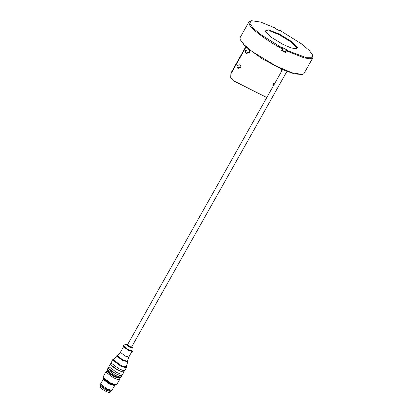 <?xml version="1.0" encoding="UTF-8"?>
<svg xmlns="http://www.w3.org/2000/svg" width="413" height="413" viewBox="0 0 413 413"><rect width="100%" height="100%" fill="white"/><g stroke="black" fill="none" stroke-linecap="round" stroke-linejoin="round"><path stroke-width="0.62" d="M286.927 71.387L131.577 347.085L129.754 346.584L127.478 344.778L282.554 69.56M100.906 384.802L100.38 386.031L106.048 390.233L110.581 391.483L111.107 390.548M103.756 378.938L103.291 379.129L100.633 383.847L100.906 385.097C101.361 387.048 112.119 392.489 111.107 390.254M131.835 346.631L132.609 347.493L129.873 346.915L126.445 344.375L127.736 344.318L126.435 344.008L125.939 344.375L129.801 347.24L132.893 347.891M126.017 344.101L123.363 345.495L123.25 345.877L128.706 349.925L133.069 351.127L132.867 347.777L131.845 346.61M123.25 345.593L122.986 346.347L128.443 350.389L132.805 351.592L133.069 351.127M120.42 352.299L125.056 356.032L128.799 357.023L127.503 361.22L123.033 360.043L117.473 355.913L120.42 352.299M117.69 355.479L116.765 355.779L116.729 356.14L122.826 360.657L127.7 361.685M116.765 355.779L113.415 359.862L120.565 365.164L124.473 366.759L126.306 366.677L127.72 361.948M113.694 359.305L112.677 359.687L112.677 360.084L120.353 365.779L124.432 367.462L126.492 367.472L126.497 367.074M112.677 359.687L111.045 362.981L118.722 368.675L122.8 370.358L124.86 370.368L126.492 367.472M111.185 362.66L110.395 364.457C110.999 367.049 125.273 374.266 123.931 371.297M110.555 363.786L110.256 364.385L117.932 370.079L122.011 371.757L124.076 371.767L124.086 371.411M110.256 363.982L108.939 366.718L116.621 372.412L120.694 374.09L122.759 374.106L124.076 371.767M109.084 366.398L108.294 368.19C108.893 370.781 123.172 377.998 121.825 375.035M108.449 367.518L108.149 368.117L115.831 373.811L119.904 375.494L121.969 375.505L121.98 375.149M108.8 372.247L108.789 372.521C109.187 374.24 118.639 379.015 117.746 377.054M108.103 371.581L107.855 372.051L113.874 376.511L117.498 377.936L118.691 377.549M108.418 371.555L106.595 371.504L105.883 371.741L105.883 372.139L113.565 377.833L117.638 379.516L119.703 379.526L118.552 377.265M105.883 371.741L102.925 377.327L110.617 383.058L116.456 384.947L119.703 379.526M102.925 377.327L103.152 378.071L110.302 383.372L115.738 385.133L116.456 384.947M103.291 379.129L103.286 379.459L109.646 384.173L114.726 385.572L114.649 385.076M100.622 384.147L106.988 388.891L111.82 390.455L114.726 385.572M100.514 385.835L100.06 387.131C100.493 388.994 110.767 394.188 109.796 392.051M266.793 97.54L233.221 80.633L230.686 77.773L231.084 73.555L246.003 47.087M245.725 46.834L230.929 73.101L230.686 77.773M245.276 52.09L246.194 53.009L249.153 52.105L249.38 50.654M273.076 85.341L273.396 85.816M281.496 70.396L281.816 70.871M236.856 67.03L237.774 67.954L240.733 67.051L240.96 65.595M245.503 50.634L248.461 49.73L249.473 50.876L249.313 52.559L246.355 53.463L245.343 52.322L245.503 50.634M273.318 85.956L273.298 83.885L275.125 82.755M281.738 71.01L281.62 69.141M237.083 65.579L240.041 64.671L241.053 65.817L240.893 67.505L237.934 68.408L236.923 67.262L237.083 65.579M281.929 50.128L285.207 51.775L286.152 50.097L286.421 50.856L287.102 50.469L286.89 49.859L286.152 50.097M286.89 49.859L282.125 47.449L282.337 48.058L260.541 34.424L253.03 27.924L249.772 23.371L251.145 20.65L260.722 22.075L275.347 28.079L275.559 28.688L280.324 31.099L280.112 30.49L279.317 30.552M280.112 30.49L301.908 44.124L309.42 50.623L312.677 55.172L311.774 57.737L306.477 57.706L287.102 50.469M285.207 51.775L285.471 52.539L286.421 50.856L304.061 57.866L310.106 58.816L312.889 57.727L312.734 55.352M251.145 20.65L249.034 21.75L249.034 23.598C249.488 27.816 267.381 41.315 282.606 48.93L282.337 48.058M285.471 52.539L281.661 50.608L282.606 48.93M303.942 71.759L303.942 73.607L302.548 74.521L291.821 72.75L275.574 65.786L251.956 51.393L243.639 44.351L240.087 39.472L240.087 37.629L249.034 21.75M240.025 39.292L245.699 46.814L262.25 58.822L282.822 69.678L294.34 73.896L302.548 74.521M265.141 31.367L265.239 30.877L269.932 30.908L279.209 34.728L290.84 41.821L296.689 47.691L296.317 48.935M297.427 47.464L291.402 41.414L279.42 34.114L268.6 29.855L264.991 30.99L271.047 37.129L283.029 44.434L291.273 47.97L296.72 48.868L297.427 47.464M108.149 367.72L107.359 369.521L115.041 375.216L119.114 376.893L121.179 376.904L121.969 375.505M106.699 381.282L111.118 383.77M104.2 379.377L109.858 383.496L114.045 384.921M103.9 379.088L103.869 379.433L109.734 383.785L114.442 385.03M231.084 73.555L230.929 73.101M120.395 352.335L123.42 346.972M128.784 357.059L131.804 351.7M127.705 361.716L127.493 361.008M126.507 367.111L126.29 366.403M124.721 370.285L123.931 371.69M122.615 374.023L121.825 375.422M107.359 369.119L107.297 370.409C106.812 370.951 109.269 372.81 114.659 375.995C119.264 378.055 118.918 377.58 120.09 377.632L121.179 376.904M111.82 390.455L110.885 390.693M110.426 391.421L109.786 392.35M303.942 73.607L312.889 57.727"/></g></svg>
